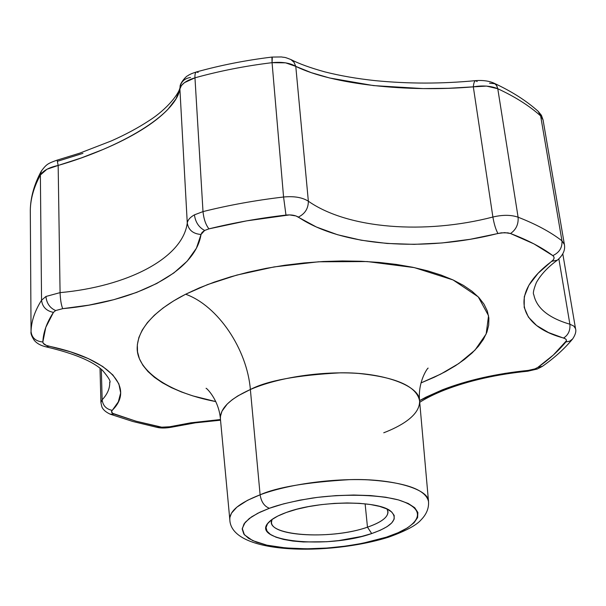 <?xml version="1.0" encoding="UTF-8"?>
<svg xmlns="http://www.w3.org/2000/svg" width="606" height="606" viewBox="0 0 606 606"><rect width="100%" height="100%" fill="white"/><g stroke="black" fill="none" stroke-linecap="round" stroke-linejoin="round"><path stroke-width="0.91" d="M367.478 527.167C383.863 521.425 390.347 515.365 386.939 508.987L388.007 511.699C388.067 517.274 381.227 522.433 367.478 527.167L365.115 503.821L367.478 527.167C333.315 539.393 271.147 536.704 271.488 522.304L272.049 519.44C263.08 535.719 330.49 540.514 367.478 527.167L371.698 533.553L367.478 527.167M286.343 512.456C317.749 500.488 377.917 499.973 390.741 511.199C398.846 518.766 392.499 526.22 371.698 533.553L380.25 530.265L387.029 526.682L391.741 522.917L394.165 519.115L394.173 515.418L391.688 511.964L386.764 508.904L379.545 506.374L370.289 504.487L359.343 503.328L347.162 502.957L334.247 503.404L321.157 504.647L308.454 506.631L296.69 509.275L286.343 512.456L277.843 516.032L271.503 519.842L267.534 523.743L266.042 527.568L267.041 531.167L270.42 534.416L276.01 537.196L283.563 539.423L292.774 541.029L303.288 541.953L326.702 541.726L338.792 540.582L361.691 536.424L371.698 533.553C327.982 549.241 249.013 541.688 268.708 522.304C272.026 518.804 277.904 515.517 286.343 512.456M386.348 537.174L362.6 543.287L346.412 546.014L327.467 548.021L306.644 548.816L285.668 547.945L266.905 545.165L252.672 540.605L244.415 534.81L242.256 528.5L245.165 522.357L251.611 516.827L260.08 512.123L269.412 508.267C264.345 506.366 261.247 501.874 260.11 494.807L247.574 500.276L236.848 507.169L231.477 513.184L229.879 517.479L229.818 519.675C229.326 511.153 239.423 502.866 260.11 494.807L250.369 389.507C247.096 349.298 217.986 305.788 185.656 294.228L207.638 284.555L236.855 275.071L274.056 266.928L318.536 261.792L367.198 261.557L414.322 267.61L453.061 279.949L478.255 296.872L488.557 315.718L486.163 333.989L474.99 350.116L458.863 363.479L440.691 374.122L420.988 382.924L434.32 377.22L445.402 371.652L455.47 365.721L464.408 359.479L472.119 352.957L478.49 346.208L483.444 339.277L486.876 332.24L488.709 325.134L488.883 318.052L487.33 311.045L484.02 304.197L478.922 297.584L472.044 291.281L463.408 285.373L453.061 279.949L441.07 275.071L427.548 270.814L412.625 267.254L396.453 264.443L379.227 262.436L361.138 261.262L342.42 260.951L323.316 261.512L304.068 262.951L284.934 265.239L266.155 268.344L247.983 272.223L230.651 276.828L214.365 282.078L199.306 287.911L185.656 294.228C217.986 305.788 247.096 349.298 250.369 389.507C229.75 398.877 219.766 408.717 220.425 419.026L229.818 519.675C230.848 554.611 328.71 555.967 388.719 537.128C405.694 531.007 416.481 525.243 421.079 519.85C426.503 514.305 428.987 508.214 428.518 501.586C429.222 489.224 393.089 478.384 350.071 479.619C306.841 482.217 276.859 487.285 260.11 494.807C287.858 484.383 332.149 478.187 368.107 479.854C405.823 482.414 425.957 489.656 428.518 501.586L419.594 400.907C420.072 385.954 383.583 372.145 340.413 372.826C297.046 375.159 267.034 380.719 250.369 389.507L260.11 494.807C261.247 501.874 264.345 506.366 269.412 508.267L283.653 503.836L299.947 500.139L317.582 497.359L335.777 495.632L353.715 495.026L370.599 495.572L385.689 497.223L398.369 499.897L408.156 503.442L414.709 507.699L417.867 512.479L417.61 517.569L414.057 522.773L407.429 527.887L398.066 532.742L386.348 537.174L372.728 541.037L357.699 544.218L341.754 546.62L325.437 548.165L309.265 548.801L293.774 548.513L279.487 547.294L266.905 545.165L256.49 542.188L248.68 538.439L243.832 534.045L242.218 529.136L244.013 523.895L249.24 518.524L257.8 513.244L269.412 508.267C279.071 504.616 293.402 501.215 312.408 498.056C338.921 494.216 375.046 493.882 398.369 499.897C437.767 512.426 407.277 531.364 386.348 537.174L388.81 537.09L386.348 537.174M390.749 535.659L388.81 537.09M537.28 369.024L534.939 368.887L537.795 367.425L553.346 355.033L566.421 340.777L566.231 339.671L565.254 338.731L548.506 332.55L536.643 325.536L528.417 317.105L524.198 307.424L524.281 296.713L528.886 285.229L538.09 273.306L553.346 259.807L554.058 258.285L553.884 256.853L552.816 255.618L533.969 243.9L510.487 233.522L507.851 232.855L501.321 232.825L470.165 239.302L442.039 242.961L414.133 244.354L387.029 243.453L361.297 240.234L337.55 234.734L316.362 226.992L295.993 215.956L289.562 214.903L246.65 220.864L208.934 228.863L204.639 230.462C198.821 227.333 195.412 222.129 194.42 214.85C190.125 217.266 187.746 219.993 187.269 223.023C187.746 219.993 190.125 217.266 194.42 214.85L203.002 211.6L194.965 77.818L203.002 211.6L194.42 214.85C195.412 222.129 198.821 227.333 204.639 230.462L208.934 228.863C205.729 224.75 203.752 218.993 203.002 211.6C228.727 205.161 255.588 200.298 283.57 197.011L272.064 62.676C245.271 65.94 219.569 70.993 194.965 77.818L184.406 82.658L181.383 85.613L179.899 89.029L187.269 223.023C182.656 258.489 126.752 286.593 60.077 292.63L45.935 296.478C46.601 303.265 49.836 307.954 55.646 310.552L62.706 308.666C61.206 304.901 60.335 299.553 60.077 292.63L58.161 165.453L81.371 157.901L103.217 149.417C117.594 143.319 130.29 136.873 141.289 130.085C152.303 123.298 161.211 116.337 168.021 109.216L175.982 98.876L179.899 89.029L187.269 223.023C182.656 258.489 126.752 286.593 60.077 292.63L58.161 165.453L46.935 169.241L40.375 175.013C33.891 186.989 30.535 198.73 30.3 210.229L31.05 331.505C31.3 321.339 34.807 310.916 41.556 300.212L40.375 175.013L41.556 300.212L45.935 296.478L60.077 292.63C60.335 299.553 61.206 304.901 62.706 308.666L55.646 310.552L53.434 312.393L45.791 327.369L42.852 341.981L43.223 343.261L46.359 345.428L70.266 351.76L88.355 358.608L102.664 366.448L112.89 374.978L118.882 383.901L120.662 392.938L118.337 401.831L111.549 411.368L112.602 413.322L136.009 421.185L162.128 427.283L167.445 427.185L190.701 422.829L220.47 419.534L190.898 422.799L169.991 426.753L171.771 427.162M272.268 57.888L272.064 62.676L271.927 57.078L281.442 56.949C285.6 57.767 283.222 56.54 290.91 59.562L294.031 62.297L295.781 66.38L285.585 62.835L272.064 62.676L283.57 197.011C294.084 196.003 302.349 197.405 308.356 201.215L295.781 66.38L311.242 72.644L329.611 77.985L373.569 85.605L423.079 88.59L448.417 88.287L473.316 86.84L492.89 217.024C425.23 234.62 348.147 229.038 308.356 201.215L295.781 66.38L294.031 62.297L290.933 59.577C299.122 63.782 310.408 67.88 324.763 71.856C340.117 75.758 356.995 78.697 375.394 80.651C408.482 83.886 441.925 83.878 475.71 80.621C483.179 80.113 489.337 80.992 494.185 83.264C511.767 91.438 526.447 100.801 538.211 111.36L540.643 115.92L538.189 111.337L541.438 115.337L543.059 119.905L540.643 115.92L561.959 240.832L540.643 115.92C529.424 105.845 515.138 96.786 497.776 88.734L518.1 217.206C535.954 224.152 550.574 232.022 561.959 240.832C562.398 247.627 559.353 252.558 552.816 255.618C554.793 257.285 554.46 259.179 551.801 261.3C508.222 293.69 518.63 326.043 563.572 338.027C566.345 338.913 567.102 340.224 565.83 341.973C558.52 350.897 549.172 359.381 537.795 367.425L534.939 368.887L537.249 369.039L527.765 371.205C496.632 374.356 468.999 380.598 444.842 389.923L442.312 389.847L419.564 400.634L425.874 397.195L442.312 389.847L461.439 383.265L482.634 377.69L505.154 373.349L528.197 370.417L534.939 368.887L528.197 370.417L527.758 371.205L528.197 370.417C496.094 373.652 467.468 380.129 442.312 389.847L444.91 389.893M383.742 432.775C399.339 426.813 420.14 415.814 419.594 400.907C416.799 386.416 396.445 377.265 358.532 373.447C322.384 370.758 278.025 377.417 250.369 389.507L237.878 395.892L232.189 399.74L227.242 404.028L221.97 411.209L220.44 416.375L220.425 419.026C218.864 399.339 205.843 387.31 206.078 388.34M192.928 290.872L192.155 291.077M204.639 230.462L202.116 232.356L201.01 234.484L196.405 248.225L187.186 261.156L173.816 272.98L156.787 283.472L136.615 292.418L113.845 299.675L89.021 305.121L62.706 308.666C134.562 302.144 195.261 272.427 201.01 234.484L204.639 230.462M215.804 401.596L192.806 395.885L181.573 392.014L171.369 387.62L162.294 382.719L154.462 377.349L147.97 371.546L142.925 365.335L139.418 358.767L137.532 351.897L137.335 344.784L138.888 337.481L142.228 330.081L147.379 322.634L154.341 315.241L163.075 307.984L173.543 300.947L185.656 294.228C162.022 306.174 138.319 324.725 137.214 346.988C135.918 369.175 166.226 392.165 215.804 401.596M180.073 86.681C180.194 92.385 167.521 109.035 148.947 120.73C138.168 127.813 125.677 134.524 111.474 140.865L79.689 153.174L57.123 160.143L58.161 165.453L57.115 160.143C47.594 163.522 46.503 164.279 41.352 171.043C34.3 184.027 30.618 197.011 30.3 209.979L31.05 331.641C30.565 333.315 31.595 336.163 34.148 340.178C36.777 343.443 40.829 345.693 46.314 346.912C74.25 353.495 93.013 361.343 102.596 370.448C108.686 377.644 111.065 381.704 109.731 382.644C109.837 388.605 107.307 394.324 102.149 399.793L101.331 369.334L102.149 399.793C102.899 405.634 106.239 409.148 112.155 410.345C134.933 388.476 111.459 359.282 48.889 346.17C44.958 345.253 42.95 343.852 42.852 341.981C43.261 332.361 46.791 322.498 53.434 312.393L55.646 310.552C49.836 307.954 46.601 303.265 45.935 296.478L41.556 300.212C42.337 306.863 46.298 310.916 53.434 312.393C46.298 310.916 42.337 306.863 41.556 300.212C34.807 310.916 31.3 321.339 31.05 331.505L30.3 210.54M533.803 294.728C536.568 308.113 548.597 317.938 569.882 324.218L573.837 326.089L575.526 328.649L573.837 326.089L569.882 324.218C570.39 330.414 568.292 335.02 563.572 338.027C568.292 335.02 570.39 330.414 569.882 324.218L558.868 258.936L569.882 324.218C548.582 317.938 536.552 308.098 533.803 294.705C532.75 293.546 533.621 289.471 536.401 282.487C540.953 274.465 547.93 267.034 557.323 260.201C563.08 255.209 565.436 249.975 564.391 244.491L564.406 244.559M57.744 161.211L82.946 153.363M486.542 86.09L473.316 86.84L492.89 217.024C502.677 214.713 511.078 214.774 518.1 217.206L497.776 88.734L486.542 86.09M561.959 240.832L564.391 244.491L561.959 240.832C550.574 232.022 535.954 224.152 518.1 217.206C518.592 224.281 516.054 229.719 510.487 233.522C527.667 239.999 541.779 247.369 552.816 255.618C559.353 252.558 562.398 247.627 561.959 240.832M562.815 253.952L575.533 328.702M100.929 402.558L102.149 399.793L100.922 402.52L101.8 406.626C102.861 409.558 105.679 412.072 110.247 414.193L114.178 414.11L110.171 414.163M557.376 260.163L551.801 261.3L557.331 260.194M510.487 233.522C516.054 229.719 518.592 224.281 518.1 217.206C511.078 214.774 502.677 214.713 492.89 217.024C494.117 224.122 495.791 229.606 497.92 233.461L504.715 232.621L510.487 233.522M565.83 341.973L569.685 341.178L572.647 338.951L569.678 341.186L565.83 341.973M497.92 233.461C495.791 229.606 494.117 224.122 492.89 217.024C425.23 234.62 348.147 229.038 308.356 201.215C308.333 208.509 305 213.804 298.349 217.107C341.905 246.521 424.859 252.149 497.92 233.461M537.795 367.425L542.438 366.319L537.795 367.425M298.349 217.107C305 213.804 308.333 208.509 308.356 201.215C302.349 197.405 294.084 196.003 283.57 197.011L285.971 215.077C291.198 214.577 295.327 215.251 298.349 217.107M285.971 215.077L283.57 197.011C255.588 200.298 228.727 205.161 203.002 211.6C203.752 218.993 205.729 224.75 208.934 228.863C233.552 222.796 259.232 218.205 285.971 215.077M187.269 223.023C188.451 229.992 193.026 233.818 201.01 234.484C193.026 233.818 188.451 229.992 187.269 223.023M31.05 331.505C31.8 337.853 35.739 341.345 42.852 341.981C35.739 341.345 31.8 337.853 31.05 331.505M46.314 346.912L48.889 346.17L46.245 346.897M220.531 420.2L195.39 422.837L171.71 427.177L169.991 426.753L157.242 427.412L132.858 421.496L110.247 414.193M109.709 382.144C109.974 388.279 107.459 394.165 102.149 399.793C102.899 405.634 106.239 409.148 112.155 410.345C110.898 411.807 111.572 413.065 114.178 414.11L136.009 421.185L159.734 426.95L157.174 427.397M489.519 83.196L494.973 83.711L496.784 85.757L497.776 88.734C515.138 96.786 529.424 105.845 540.643 115.92M30.3 210.229C30.535 198.73 33.891 186.989 40.375 175.013L41.382 170.983L40.375 175.013C43.238 170.544 49.169 167.354 58.161 165.453C121.405 147.091 175.551 114.807 179.899 89.029L180.096 86.544L179.899 89.029C180.959 84.302 185.981 80.568 194.965 77.818C194.799 74.371 195.299 72.417 196.48 71.947C195.299 72.417 194.799 74.371 194.965 77.818C219.569 70.993 245.271 65.94 272.064 62.676C282.123 61.698 290.032 62.933 295.781 66.38C332.421 84.416 407.641 92.544 473.316 86.84C473.687 82.999 474.475 80.931 475.672 80.628C474.475 80.931 473.687 82.999 473.316 86.84C482.755 85.257 490.913 85.893 497.776 88.734L496.534 85.348L494.216 83.28M475.672 80.628L477.164 81.583M196.48 71.947L198.177 72.478M180.096 86.544C181.436 81.348 184.913 78.326 190.526 77.477M428.109 368.175L428.154 368.13C428.2 367.077 417.572 381.28 419.594 400.907M543.059 119.905L564.391 244.491M100.013 368.259L100.922 402.52M542.378 366.357C554.422 357.904 564.512 348.768 572.647 338.943C575.42 334.77 576.382 331.338 575.526 328.649M537.249 369.039L542.294 366.418M444.842 389.923C434.797 393.892 426.419 398.021 419.716 402.308M171.703 427.177C165.915 428.215 161.105 428.298 157.28 427.412M271.935 57.078C245.763 60.267 220.622 65.221 196.511 71.932C192.14 73.303 189.193 74.599 187.678 75.811C186.443 75.811 179.846 83.211 180.073 86.673"/></g></svg>
